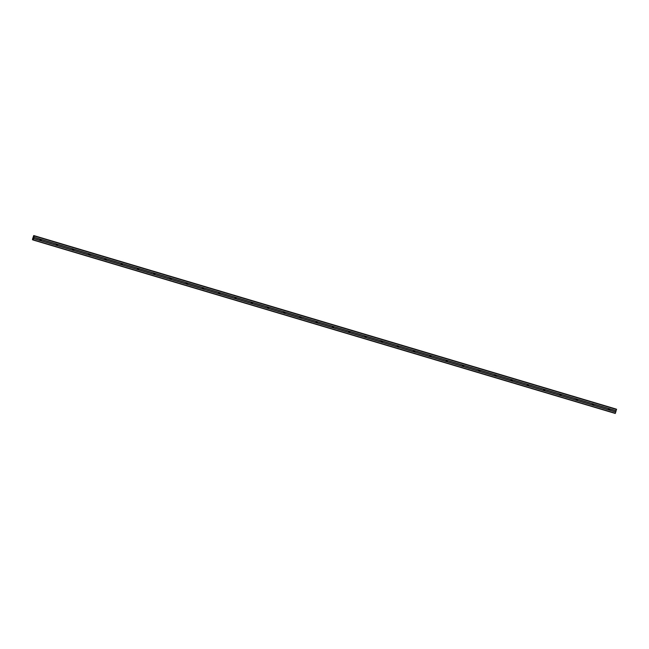 <?xml version="1.0" encoding="UTF-8"?>
<svg xmlns="http://www.w3.org/2000/svg" width="649" height="649" viewBox="0 0 649 649"><rect width="100%" height="100%" fill="white"/><g stroke="black" fill="none" stroke-linecap="round" stroke-linejoin="round"><path stroke-width="0.97" d="M609.598 408.854A0.657 0.633 -68.7 0 1 609.249 409.998L608.746 409.852A0.657 0.633 -68.7 0 1 609.095 408.7L616.112 410.793L616.428 409.211L34.308 235.774L33.164 240.016L32.458 239.311L33.724 235.546L616.428 409.211M593.348 404.011A0.657 0.633 -68.7 0 1 593.008 405.154L592.505 405.008A0.657 0.633 -68.7 0 1 592.853 403.865L609.095 408.7M577.107 399.176A0.657 0.633 -68.7 0 1 576.758 400.319L576.255 400.165A0.657 0.633 -68.7 0 1 576.604 399.021L592.853 403.865M560.866 394.332A0.657 0.633 -68.7 0 1 560.517 395.476L560.014 395.33A0.657 0.633 -68.7 0 1 560.363 394.186L576.604 399.021M544.616 389.489A0.657 0.633 -68.7 0 1 544.268 390.641L543.765 390.487A0.657 0.633 -68.7 0 1 544.113 389.343L560.363 394.186M528.375 384.654A0.657 0.633 -68.7 0 1 528.026 385.798L527.523 385.652A0.657 0.633 -68.7 0 1 527.872 384.5L544.113 389.343M512.126 379.811A0.657 0.633 -68.7 0 1 511.777 380.955L511.274 380.809A0.657 0.633 -68.7 0 1 511.623 379.665L527.872 384.5M495.885 374.976A0.657 0.633 -68.7 0 1 495.536 376.12L495.033 375.966A0.657 0.633 -68.7 0 1 495.382 374.822L511.623 379.665M479.635 370.133A0.657 0.633 -68.7 0 1 479.286 371.277L478.784 371.131A0.657 0.633 -68.7 0 1 479.132 369.979L495.382 374.822M463.394 365.29A0.657 0.633 -68.7 0 1 463.045 366.442L462.542 366.287A0.657 0.633 -68.7 0 1 462.891 365.144L479.132 369.979M447.145 360.455A0.657 0.633 -68.7 0 1 446.796 361.598L446.293 361.444A0.657 0.633 -68.7 0 1 446.642 360.3L462.891 365.144M430.904 355.611A0.657 0.633 -68.7 0 1 430.555 356.755L430.052 356.609A0.657 0.633 -68.7 0 1 430.401 355.465L446.642 360.3M414.654 350.768A0.657 0.633 -68.7 0 1 414.305 351.92L413.802 351.766A0.657 0.633 -68.7 0 1 414.151 350.622L430.401 355.465M398.413 345.933A0.657 0.633 -68.7 0 1 398.064 347.077L397.561 346.931A0.657 0.633 -68.7 0 1 397.91 345.779L414.151 350.622M382.164 341.09A0.657 0.633 -68.7 0 1 381.815 342.234L381.32 342.088A0.657 0.633 -68.7 0 1 381.661 340.944L397.91 345.779M365.922 336.255A0.657 0.633 -68.7 0 1 365.574 337.399L365.071 337.245A0.657 0.633 -68.7 0 1 365.419 336.101L381.661 340.944M349.673 331.412A0.657 0.633 -68.7 0 1 349.324 332.556L348.829 332.41A0.657 0.633 -68.7 0 1 349.17 331.266L365.419 336.101M333.432 326.569A0.657 0.633 -68.7 0 1 333.083 327.721L332.58 327.567A0.657 0.633 -68.7 0 1 332.929 326.423L349.17 331.266M317.183 321.734A0.657 0.633 -68.7 0 1 316.842 322.877L316.339 322.731A0.657 0.633 -68.7 0 1 316.688 321.579L332.929 326.423M300.941 316.89A0.657 0.633 -68.7 0 1 300.592 318.034L300.089 317.888A0.657 0.633 -68.7 0 1 300.438 316.744L316.688 321.579M284.692 312.055A0.657 0.633 -68.7 0 1 284.351 313.199L283.848 313.045A0.657 0.633 -68.7 0 1 284.197 311.901L300.438 316.744M268.451 307.212A0.657 0.633 -68.7 0 1 268.102 308.356L267.599 308.21A0.657 0.633 -68.7 0 1 267.948 307.058L284.197 311.901M252.21 302.369A0.657 0.633 -68.7 0 1 251.861 303.521L251.358 303.367A0.657 0.633 -68.7 0 1 251.707 302.223L267.948 307.058M235.96 297.534A0.657 0.633 -68.7 0 1 235.611 298.678L235.108 298.524A0.657 0.633 -68.7 0 1 235.457 297.38L251.707 302.223M219.719 292.691A0.657 0.633 -68.7 0 1 219.37 293.835L218.867 293.689A0.657 0.633 -68.7 0 1 219.216 292.545L235.457 297.38M203.47 287.848A0.657 0.633 -68.7 0 1 203.121 289L202.618 288.846A0.657 0.633 -68.7 0 1 202.967 287.702L219.216 292.545M187.228 283.013A0.657 0.633 -68.7 0 1 186.88 284.157L186.377 284.011A0.657 0.633 -68.7 0 1 186.725 282.859L202.967 287.702M170.979 278.17A0.657 0.633 -68.7 0 1 170.63 279.313L170.127 279.167A0.657 0.633 -68.7 0 1 170.476 278.023L186.725 282.859M154.738 273.334A0.657 0.633 -68.7 0 1 154.389 274.478L153.886 274.324A0.657 0.633 -68.7 0 1 154.235 273.18L170.476 278.023M138.488 268.491A0.657 0.633 -68.7 0 1 138.14 269.635L137.637 269.489A0.657 0.633 -68.7 0 1 137.986 268.345L154.235 273.18M122.247 263.648A0.657 0.633 -68.7 0 1 121.898 264.8L121.395 264.646A0.657 0.633 -68.7 0 1 121.744 263.502L137.986 268.345M105.998 258.813A0.657 0.633 -68.7 0 1 105.649 259.957L105.146 259.811A0.657 0.633 -68.7 0 1 105.495 258.659L121.744 263.502M89.757 253.97A0.657 0.633 -68.7 0 1 89.408 255.114L88.905 254.968A0.657 0.633 -68.7 0 1 89.254 253.824L105.495 258.659M73.507 249.135A0.657 0.633 -68.7 0 1 73.159 250.279L72.656 250.125A0.657 0.633 -68.7 0 1 73.004 248.981L89.254 253.824M57.266 244.292A0.657 0.633 -68.7 0 1 56.917 245.436L56.414 245.29A0.657 0.633 -68.7 0 1 56.763 244.138L73.004 248.981M40.416 240.584L40.173 240.446A0.657 0.633 -68.7 0 1 40.514 239.303L41.017 239.449A0.657 0.633 -68.7 0 1 40.668 240.601L40.416 240.584M33.448 237.915L33.342 238.321M33.667 237.209L33.537 237.688M33.837 235.668L33.821 236.187L34.275 235.806M615.836 408.984L33.724 235.546L615.958 409.073M32.564 239.781L33.026 239.919L32.564 239.781M33.164 240.016L615.276 413.454L616.112 410.793M40.579 239.294A0.657 0.633 -68.7 0 1 40.133 240.414M41.017 239.449L56.763 244.138M34.048 237.283L616.161 410.72M33.999 237.356L40.514 239.303M40.668 240.601L56.414 245.29M56.82 244.138A0.657 0.633 -68.7 0 1 56.382 245.257M56.917 245.436L72.656 250.125M73.069 248.981A0.657 0.633 -68.7 0 1 72.623 250.092M73.159 250.279L88.905 254.968M89.311 253.816A0.657 0.633 -68.7 0 1 88.872 254.935M89.408 255.114L105.146 259.811M105.552 258.659A0.657 0.633 -68.7 0 1 105.114 259.778M105.649 259.957L121.395 264.646M121.801 263.494A0.657 0.633 -68.7 0 1 121.363 264.614M121.898 264.8L137.637 269.489M138.042 268.337A0.657 0.633 -68.7 0 1 137.604 269.457M138.14 269.635L153.886 274.324M154.292 273.18A0.657 0.633 -68.7 0 1 153.854 274.292M154.389 274.478L170.127 279.167M170.533 278.015A0.657 0.633 -68.7 0 1 170.095 279.135M170.63 279.313L186.377 284.011M186.782 282.859A0.657 0.633 -68.7 0 1 186.344 283.978M186.88 284.157L202.618 288.846M203.023 287.702A0.657 0.633 -68.7 0 1 202.585 288.813M203.121 289L218.867 293.689M219.273 292.537A0.657 0.633 -68.7 0 1 218.835 293.656M219.37 293.835L235.108 298.524M235.514 297.38A0.657 0.633 -68.7 0 1 235.076 298.499M235.611 298.678L251.358 303.367M251.763 302.215A0.657 0.633 -68.7 0 1 251.325 303.334M251.861 303.521L267.599 308.21M268.005 307.058A0.657 0.633 -68.7 0 1 267.566 308.178M268.102 308.356L283.848 313.045M284.254 311.901A0.657 0.633 -68.7 0 1 283.816 313.013M284.351 313.199L300.089 317.888M300.495 316.736A0.657 0.633 -68.7 0 1 300.057 317.856M300.592 318.034L316.339 322.731M316.744 321.579A0.657 0.633 -68.7 0 1 316.298 322.699M316.842 322.877L332.58 327.567M332.986 326.415A0.657 0.633 -68.7 0 1 332.548 327.534M333.083 327.721L348.829 332.41M349.235 331.258A0.657 0.633 -68.7 0 1 348.789 332.377M349.324 332.556L365.071 337.245M365.476 336.101A0.657 0.633 -68.7 0 1 365.038 337.212M365.574 337.399L381.32 342.088M381.726 340.936A0.657 0.633 -68.7 0 1 381.279 342.055M381.815 342.234L397.561 346.931M397.967 345.779A0.657 0.633 -68.7 0 1 397.529 346.899M398.064 347.077L413.802 351.766M414.216 350.622A0.657 0.633 -68.7 0 1 413.77 351.734M414.305 351.92L430.052 356.609M430.457 355.457A0.657 0.633 -68.7 0 1 430.019 356.577M430.555 356.755L446.293 361.444M446.699 360.3A0.657 0.633 -68.7 0 1 446.261 361.42M446.796 361.598L462.542 366.287M462.948 365.136A0.657 0.633 -68.7 0 1 462.51 366.255M463.045 366.442L478.784 371.131M479.189 369.979A0.657 0.633 -68.7 0 1 478.751 371.098M479.286 371.277L495.033 375.966M495.438 374.822A0.657 0.633 -68.7 0 1 495 375.933M495.536 376.12L511.274 380.809M511.68 379.657A0.657 0.633 -68.7 0 1 511.242 380.776M511.777 380.955L527.523 385.652M527.929 384.5A0.657 0.633 -68.7 0 1 527.491 385.62M528.026 385.798L543.765 390.487M544.17 389.335A0.657 0.633 -68.7 0 1 543.732 390.455M544.268 390.641L560.014 395.33M560.42 394.178A0.657 0.633 -68.7 0 1 559.982 395.298M560.517 395.476L576.255 400.165M576.661 399.021A0.657 0.633 -68.7 0 1 576.223 400.133M576.758 400.319L592.505 405.008M592.91 403.856A0.657 0.633 -68.7 0 1 592.472 404.976M593.008 405.154L608.746 409.852M609.151 408.7A0.657 0.633 -68.7 0 1 608.713 409.819M609.249 409.998L615.763 411.937M34.421 236.041L616.542 409.478M34.438 235.822L616.55 409.259M33.269 239.838L615.382 413.275M33.651 238.597L615.763 412.034M33.651 238.508L40.173 240.446M33.837 235.595L615.95 409.024M32.604 239.724L33.026 239.854"/></g></svg>
